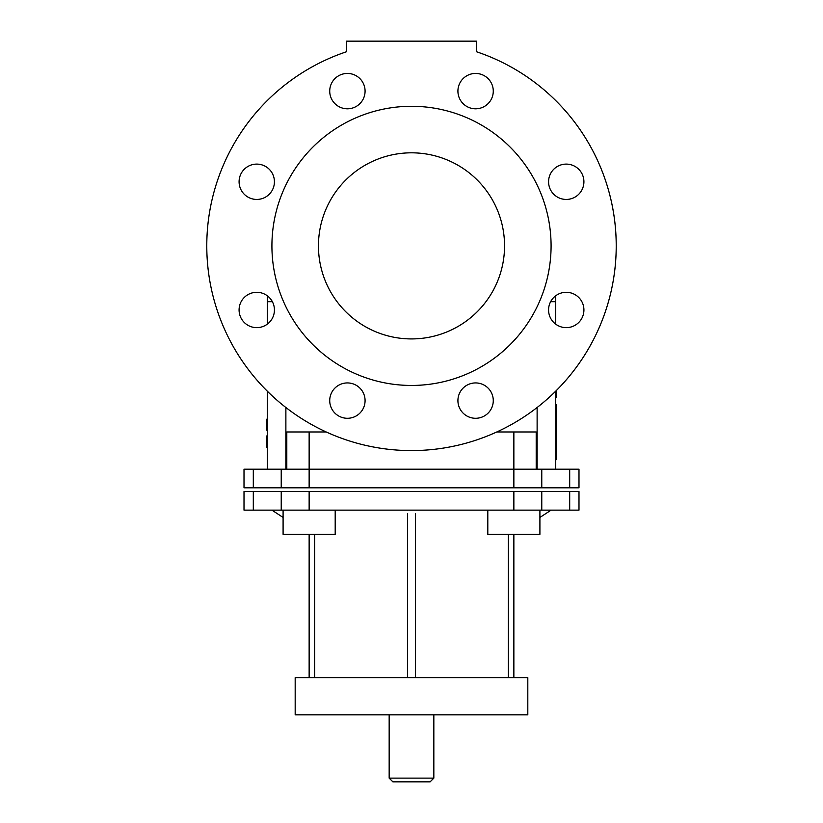 <?xml version="1.0" encoding="UTF-8"?>
<svg xmlns="http://www.w3.org/2000/svg" width="823" height="823" viewBox="0 0 823 823"><rect width="100%" height="100%" fill="white"/><g stroke="black" fill="none" stroke-linecap="round" stroke-linejoin="round"><path stroke-width="1.23" d="M347.399 418.29A17.684 17.684 0 0 1 332.091 391.769A17.684 17.684 0 0 1 362.717 391.769A17.684 17.684 0 0 1 347.399 418.29M256.755 199.444A17.684 17.684 0 0 1 241.448 172.933A17.684 17.684 0 0 1 272.063 172.933A17.684 17.684 0 0 1 256.755 199.444M475.601 108.801A17.684 17.684 0 0 1 460.283 82.279A17.684 17.684 0 0 1 490.909 82.279A17.684 17.684 0 0 1 475.601 108.801M566.245 327.647A17.684 17.684 0 0 1 550.937 301.125A17.684 17.684 0 0 1 581.552 301.125A17.684 17.684 0 0 1 566.245 327.647M566.245 199.444A17.684 17.684 0 0 1 550.937 172.933A17.684 17.684 0 0 1 581.552 172.933A17.684 17.684 0 0 1 566.245 199.444M347.399 108.801A17.684 17.684 0 0 1 332.091 82.279A17.684 17.684 0 0 1 362.717 82.279A17.684 17.684 0 0 1 347.399 108.801M256.755 327.647A17.684 17.684 0 0 1 241.448 301.125A17.684 17.684 0 0 1 272.063 301.125A17.684 17.684 0 0 1 256.755 327.647M475.601 418.29A17.684 17.684 0 0 1 460.283 391.769A17.684 17.684 0 0 1 490.909 391.769A17.684 17.684 0 0 1 475.601 418.29M555.731 295.745L555.731 324.18M555.731 391.141L555.731 469.192M267.269 295.745L267.269 324.18M556.626 390.256L556.667 390.215A204.711 204.711 0 0 0 476.64 51.787A204.711 204.711 0 0 1 576.728 366.729A204.711 204.711 0 0 1 246.272 366.729A204.711 204.711 0 0 1 346.36 51.787A204.711 204.711 0 0 0 267.269 391.141L267.269 469.192M578.991 487.802L244.009 487.802L244.009 469.192L578.991 469.192L578.991 487.802M281.229 487.802L281.229 469.192M541.771 487.802L541.771 469.192M286.805 469.192L286.805 431.972L326.217 431.972M496.783 431.972L536.195 431.972L536.195 469.192M537.121 407.508L537.121 469.192M285.879 407.508L285.879 469.192M267.269 301.702L272.382 301.702M550.618 301.702L555.731 301.702M266.333 447.228L267.269 447.228L266.333 447.228L266.333 436.005L267.269 436.005M267.269 447.208L266.333 447.208M267.269 447.167L266.333 447.167M267.269 447.115L266.333 447.115M267.269 447.054L266.333 447.054L267.269 447.043M267.269 430.1L266.333 430.1L266.333 419.246L267.269 419.246M267.269 424.905L266.333 424.905M267.269 439.451L266.333 439.451M267.269 439.276L266.333 439.276M267.269 436.025L266.333 436.025L267.269 436.056M267.269 436.108L266.333 436.108M267.269 436.19L266.333 436.19M267.269 436.283L266.333 436.283M267.269 436.396L266.333 436.396M267.269 436.529L266.333 436.529M267.269 436.684L266.333 436.684M267.269 436.859L266.333 436.859M267.269 437.044L266.333 437.044M267.269 437.26L266.333 437.26M267.269 437.486L266.333 437.486M267.269 437.733L266.333 437.733M267.269 438.011L266.333 438.011M267.269 438.299L266.333 438.299M267.269 438.597L266.333 438.597M267.269 438.926L266.333 438.926M555.731 443.052L556.667 443.052L556.667 459.646L555.731 459.646M555.731 442.218L556.667 442.218L556.667 443.052M555.731 443.268L556.667 443.268M555.731 443.504L556.667 443.504M555.731 443.751L556.667 443.751M555.731 444.029L556.667 444.029M555.731 444.317L556.667 444.317M555.731 444.626L556.667 444.626M555.731 444.955L556.667 444.955M555.731 445.284L556.667 445.284M555.731 455.438L556.667 455.438M555.731 455.386L556.667 455.386M555.731 455.294L556.667 455.294M555.731 455.16L556.667 455.16M555.731 454.985L556.667 454.985M555.731 454.78L556.667 454.78M555.731 454.533L556.667 454.533M555.731 450.881L556.667 450.881M555.731 450.685L556.667 450.685M555.731 450.479L556.667 450.479M555.731 450.232L556.667 450.232M555.731 449.975L556.667 449.975M555.731 449.687L556.667 449.687M555.731 449.379L556.667 449.379M555.731 449.049L556.667 449.049M555.731 448.7L556.667 448.7M555.731 407.354L556.667 407.354L556.667 442.218M555.731 407.426L556.667 407.426M555.731 407.611L556.667 407.611M555.731 410.08L556.667 410.08M555.731 410.327L556.667 410.327M555.731 410.646L556.667 410.646M555.731 411.016L556.667 411.016M555.731 411.449L556.667 411.449M555.731 411.942L556.667 411.942M555.731 412.498L556.667 412.498M555.731 413.115L556.667 413.115M555.731 413.794L556.667 413.794M555.731 423.197L556.667 423.197M555.731 422.878L556.667 422.878M555.731 422.569L556.667 422.569M555.731 422.24L556.667 422.24M555.731 421.87L556.667 421.87M555.731 421.417L556.667 421.417M555.731 420.862L556.667 420.862M555.731 420.172L556.667 420.172M555.731 419.319L556.667 419.319M555.731 391.563L556.667 391.563L556.667 397.231L555.731 397.231M555.731 391.882L556.667 391.882M555.731 392.17L556.667 392.17M555.731 392.448L556.667 392.448M555.731 392.715L556.667 392.715M555.731 392.972L556.667 392.972M555.731 393.209L556.667 393.209M555.731 393.445L556.667 393.445M555.731 393.661L556.667 393.661M555.731 393.867L556.667 393.867M555.731 394.063L556.667 394.063M555.731 394.248L556.667 394.248M555.731 394.598L556.667 394.598M555.731 394.927L556.667 394.927M555.731 395.225L556.667 395.225M555.731 395.513L556.667 395.513M555.731 395.781L556.667 395.781M555.731 396.028L556.667 396.028M555.731 396.254L556.667 396.254M555.731 396.449L556.667 396.449M555.731 396.635L556.667 396.635M555.731 396.789L556.667 396.789M555.731 396.923L556.667 396.923M555.731 397.036L556.667 397.036M555.731 397.118L556.667 397.118M555.731 397.18L556.667 397.18L555.731 397.221M555.731 391.213L556.667 391.563M555.998 390.884L556.667 391.213M555.731 425.028L556.667 425.028M555.731 425.079L556.667 425.079M555.731 425.224L556.667 425.224M555.731 425.481L556.667 425.481M555.731 425.851L556.667 425.851M555.731 428.351L556.667 428.351M555.731 428.701L556.667 428.701M555.731 429.081L556.667 429.081M555.731 429.503L556.667 429.503M555.731 429.956L556.667 429.956M555.731 430.408L556.667 430.408M555.731 430.882L556.667 430.882M555.731 431.345L556.667 431.345M555.731 431.787L556.667 431.787M555.731 442.177L556.667 442.177M555.731 442.074L556.667 442.074M555.731 441.9L556.667 441.9M555.731 439.647L556.667 439.647M555.731 439.472L556.667 439.472M555.731 439.287L556.667 439.287M555.731 439.101L556.667 439.101M555.731 438.896L556.667 438.896M555.731 438.669L556.667 438.669M555.731 438.422L556.667 438.422M555.731 438.134L556.667 438.134M555.731 437.805L556.667 437.805M555.731 459.584L556.667 459.584M555.731 459.45L556.667 459.45M555.731 459.234L556.667 459.234M555.731 458.925L556.667 458.925M555.731 458.524L556.667 458.524M556.667 404.885L555.731 404.885L556.667 404.875L556.667 407.354M555.731 404.906L556.667 404.906L555.731 404.937M555.731 404.998L556.667 404.998M555.731 405.07L556.667 405.07M555.731 405.163L556.667 405.163M346.36 51.787L346.36 41.15L476.64 41.15L476.64 51.787M411.5 338.922A93.05 93.05 0 0 0 492.082 199.341A93.05 93.05 0 0 0 330.918 199.341A93.05 93.05 0 0 0 411.5 338.922M271.919 245.861A139.581 139.581 0 0 0 481.29 366.749A139.581 139.581 0 0 0 481.29 124.983A139.581 139.581 0 0 0 271.919 245.861M281.229 510.137L244.009 510.137L244.009 491.526L281.229 491.526L281.229 510.137L541.771 510.137L541.771 491.526L578.991 491.526L578.991 510.137L539.909 510.137L539.909 534.333L487.802 534.333L487.802 510.137L335.198 510.137L335.198 534.333L283.091 534.333L283.091 510.137M281.229 491.526L541.771 491.526M433.834 714.848L433.834 778.126L389.166 778.126L389.166 714.848M433.834 778.126L430.11 781.85L392.89 781.85L389.166 778.126M527.81 714.848L295.179 714.848L295.179 677.627L527.81 677.627L527.81 714.848M253.309 487.802L253.309 469.192M309.139 487.802L309.139 431.972M513.861 487.802L513.861 431.972M569.691 487.802L569.691 469.192M267.269 439.564L266.333 439.564M267.269 439.544L266.333 439.544M267.269 439.492L266.333 439.492M555.731 391.738L556.667 391.738M569.691 510.137L569.691 491.526M513.861 510.137L513.861 491.526M309.139 510.137L309.139 491.526M253.309 510.137L253.309 491.526M508.367 677.627L508.367 534.333M415.389 677.627L415.389 513.861M407.611 677.627L407.611 513.861M314.633 677.627L314.633 534.333M513.861 677.627L513.861 534.333M309.139 677.627L309.139 534.333M271.919 510.137L283.091 517.451M539.909 517.451L551.081 510.137"/></g></svg>
